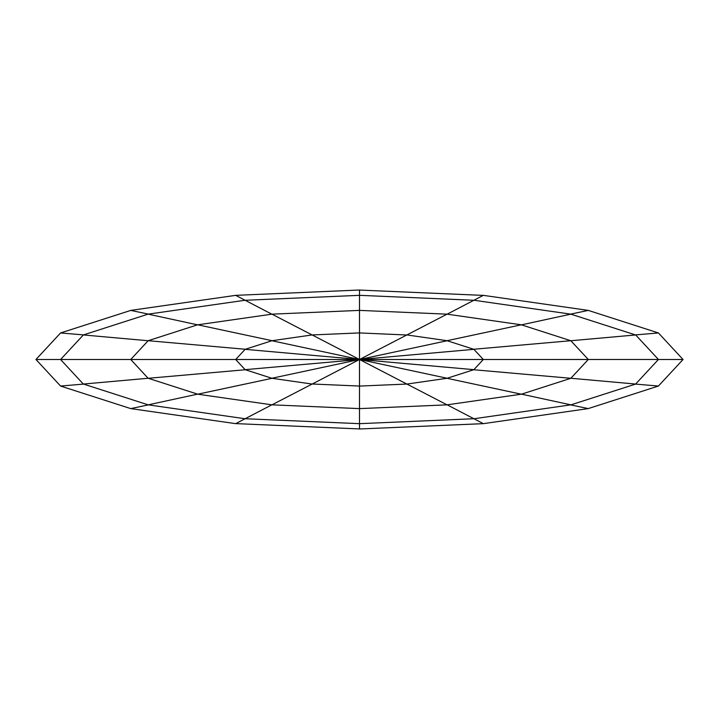 <?xml version="1.0" encoding="UTF-8"?>
<svg xmlns="http://www.w3.org/2000/svg" width="719" height="719" viewBox="0 0 719 719"><rect width="100%" height="100%" fill="white"/><g stroke="black" fill="none" stroke-linecap="round" stroke-linejoin="round"><path stroke-width="1.08" d="M473.911 349.353L483.321 359.5L359.5 359.5L473.92 349.335L447.047 340.698L406.882 334.946M406.873 334.928L359.5 359.5L447.056 340.761M312.127 334.928L359.5 359.5L359.5 332.933L406.882 335M312.118 334.946L359.5 332.915M271.944 340.761L359.5 359.5L245.08 349.335L271.962 340.716L312.109 334.937M312.118 384.054L271.953 378.293L245.08 369.665L359.5 359.5L235.688 359.5L245.089 349.362M245.089 369.647L235.679 359.5L130.723 359.5L148.159 340.707L197.734 324.754M312.127 384.072L359.5 359.5L271.944 378.239M406.873 384.072L359.5 359.5L359.5 386.067L312.118 384M406.882 384.054L359.5 386.085M447.056 378.239L359.5 359.5L473.92 369.665L447.038 378.284L406.891 384.063M570.922 340.734L635.668 334.946L658.424 359.482L483.303 359.5L473.911 369.638M148.096 314.05L130.723 310.401L235.688 295.347L245.107 300.272L359.5 295.329L473.911 300.272L483.312 295.347L588.277 310.401L658.415 332.942L683.041 359.509L658.496 359.5M658.406 332.96L635.605 334.892M588.277 310.401L570.904 314.05M359.5 295.41L359.5 290.063L483.312 295.392M235.688 295.347L359.5 290.018M570.904 404.95L588.277 408.599L483.312 423.653L473.893 418.728L359.5 423.671L245.089 418.728L235.688 423.653L130.723 408.599L60.585 386.058L35.959 359.491L60.585 332.951L130.723 310.419M60.594 332.96L83.395 334.892M35.95 359.5L60.504 359.5M60.594 386.04L83.395 384.108M130.723 408.599L148.096 404.95M359.5 423.59L359.5 428.937L235.688 423.608M483.312 423.653L359.5 428.982M683.05 359.5L658.415 386.049L588.277 408.581M658.406 386.04L635.605 384.108M447.065 314.23L473.911 300.254L570.859 314.158L635.659 334.982M570.859 314.149L521.347 324.88M359.5 295.347L359.5 310.437M245.089 300.254L271.935 314.23M197.662 324.88L148.141 314.149L245.089 300.245M148.078 340.734L83.332 334.946L148.132 314.122M148.078 378.266L83.332 384.054L60.576 359.518L83.35 334.964M60.594 359.5L130.741 359.5L148.141 378.302L245.161 369.755M271.935 404.77L245.089 418.746L148.141 404.842L83.341 384.018M148.141 404.851L197.662 394.12M359.5 423.653L359.5 408.563M473.911 418.746L447.065 404.77M521.347 394.12L570.859 404.851L473.911 418.755M570.922 378.266L635.668 384.054L570.868 404.878M658.406 359.5L635.65 384.036M271.989 340.68L197.752 324.808L271.953 314.158L359.5 310.383L447.047 314.167L521.302 324.799L570.85 340.734L588.295 359.482L570.841 378.293L521.311 394.237M570.859 340.698L473.839 349.245M521.302 324.808L447.047 340.689M447.047 314.149L406.837 334.973M359.5 310.401L359.5 332.96M271.953 314.149L312.163 334.973M148.141 340.698L245.161 349.245M271.989 378.32L197.752 394.192L148.159 378.257M447.047 378.311L521.302 394.192L447.047 404.842L359.5 408.617L271.953 404.833L197.743 394.201M271.953 404.851L312.163 384.027M359.5 408.599L359.5 386.04M447.047 404.851L406.837 384.027M570.859 378.302L473.839 369.755"/></g></svg>
